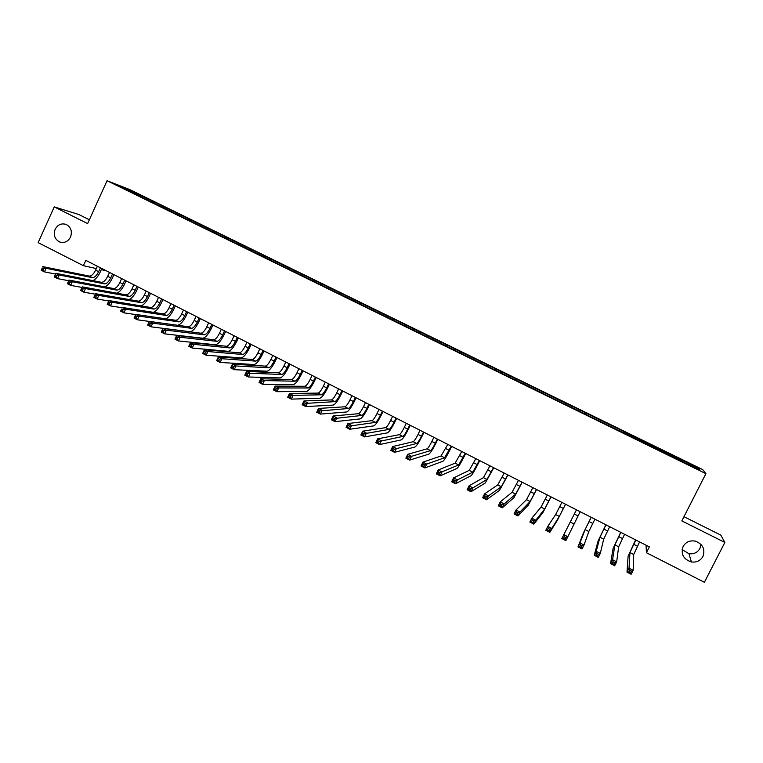 <?xml version="1.0" encoding="UTF-8"?>
<svg xmlns="http://www.w3.org/2000/svg" width="763" height="763" viewBox="0 0 763 763"><rect width="100%" height="100%" fill="white"/><g stroke="black" fill="none" stroke-linecap="round" stroke-linejoin="round"><path stroke-width="1.14" d="M70.52 237.074C67.964 241.699 64.34 243.33 59.657 241.976C54.745 239.296 53.238 235.071 55.146 229.31C57.75 224.618 61.412 222.996 66.152 224.446C70.978 227.164 72.428 231.37 70.52 237.074M700.968 544.381L699.909 548.492C697.506 552.574 693.853 554.31 688.951 553.719L682.122 549.579M702.923 556.494C700.396 560.767 696.552 562.589 691.412 561.969C683.419 559.289 680.653 554.129 683.114 546.48C685.832 541.959 689.914 540.175 695.36 541.148C702.857 544.095 705.374 549.207 702.923 556.494M89.357 219.763L78.827 214.508L54.249 206.887L38.15 242.624L83.405 265.696L96.338 268.557M702.742 469.617L129.643 189.529L107.058 180.717L705.899 473.67L702.742 469.617M705.899 473.67L681.826 520.91L724.85 542.436L720.777 535.082L683.972 516.704M697.477 468.797L698.689 468.348L673.214 455.654L142.376 196.177L141.947 197.112M698.689 468.348L699.9 469.979L683.038 461.977M623.113 432.43L683.152 461.787M623.037 432.631L129.052 191.027L117.845 185.323L142.376 196.177M646.089 545.221L646.404 552.717L649.37 546.88L85.828 260.374L83.405 265.696M147.517 198.895L146.696 199.658M152.333 201.251L151.675 201.861M159.562 204.789L158.752 205.552M164.398 207.154L163.749 207.774M171.675 210.702L170.864 211.475M176.53 213.087L175.881 213.707M183.835 216.654L183.044 217.436M188.728 219.048L188.079 219.677M196.072 222.634L195.28 223.416M200.984 225.037L200.345 225.676M208.366 228.642L207.584 229.434M213.297 231.055L212.648 231.723M220.726 234.689L219.944 235.481M225.686 237.112L225.018 237.808M233.144 240.755L232.381 241.556M238.132 243.197L237.446 243.922M245.629 246.859L244.866 247.67M250.645 249.31L249.94 250.073M258.18 252.992L257.427 253.812M263.216 255.462L262.491 256.254M270.798 259.162L270.054 259.983M275.863 261.642L275.119 262.462M283.474 265.362L282.739 266.192M288.567 267.851L287.832 268.681M296.225 271.59L295.491 272.429M301.337 274.098L300.612 274.938M309.034 277.856L308.319 278.705M314.175 280.374L313.459 281.223M321.919 284.151L321.204 285.009M327.089 286.678L326.383 287.537M334.862 290.484L334.299 291.18M340.06 293.03L339.363 293.889M347.88 296.845L347.318 297.551M353.107 299.401L352.411 300.269M360.966 303.245L360.413 303.951M366.221 305.81L365.534 306.688M374.118 309.673L373.574 310.388M379.402 312.258L378.725 313.145M387.346 316.14L386.803 316.855M392.659 318.734L391.991 319.63M400.642 322.644L400.108 323.369M405.983 325.248L405.325 326.144M414.013 329.177L413.479 329.902M419.373 331.8L418.725 332.706M427.452 335.749L426.927 336.483M432.84 338.381L432.201 339.297M440.957 342.349L440.442 343.092M446.384 345L445.754 345.925M454.538 348.987L454.033 349.74M459.994 351.657L459.374 352.582M468.196 355.663L467.7 356.416M473.68 358.343L473.07 359.287M481.93 362.377L481.434 363.14M487.443 365.076L486.842 366.021M495.731 369.13L495.254 369.893M501.281 371.839L500.681 372.792M509.617 375.911L509.14 376.684M515.187 378.639L514.605 379.602M523.571 382.74L523.103 383.512M529.179 385.477L528.597 386.44M537.6 389.597L537.142 390.379M543.237 392.354L542.674 393.326M551.716 396.493L551.258 397.285M557.381 399.259L556.828 400.251M565.898 403.427L565.459 404.228M571.601 406.212L571.048 407.204M580.166 410.399L579.727 411.209M585.898 413.203L585.364 414.204M594.511 417.418L594.081 418.229M600.271 420.232L599.747 421.243M608.941 424.466L608.512 425.287M623.438 431.562L622.932 432.583M629.265 434.405L628.855 435.234M638.03 438.687L637.525 439.717M643.886 441.548L643.486 442.387M652.699 445.859L652.203 446.899M658.583 448.739L658.192 449.588M667.444 453.069L666.967 454.119M673.367 455.969L672.985 456.818M682.275 460.318L681.807 461.377M101.317 269.654L106.191 270.731M724.85 542.436L704.383 582.283L646.404 552.717M54.249 206.887L87.621 223.588L107.058 180.717M140.316 195.376L139.658 195.986M127.183 189.892L127.183 188.957M682.084 459.994L681.464 461.214M667.32 452.774L666.7 453.995M652.632 445.602L652.022 446.813M638.03 438.458L637.429 439.669M623.514 431.362L622.913 432.573M600.452 420.089L599.852 421.29M586.137 413.088L585.536 414.29M571.907 406.135L571.306 407.337M557.743 399.211L557.152 400.413M543.666 392.335L543.075 393.527M529.665 385.487L529.083 386.679M515.74 378.677L515.159 379.869M501.892 371.915L501.31 373.097M488.11 365.181L487.538 366.354M474.414 358.476L473.833 359.659M460.785 351.819L460.213 352.992M447.232 345.191L446.66 346.364M433.746 338.6L433.184 339.773M420.337 332.048L419.774 333.212M406.994 325.524L406.431 326.688M393.727 319.039L393.164 320.202M380.527 312.592L379.974 313.746M367.404 306.173L366.85 307.327M354.337 299.783L353.784 300.946M341.347 293.431L340.803 294.594M328.424 287.117L327.89 288.242M315.567 280.832L315.062 281.909M302.777 274.585L302.301 275.605M290.054 268.366L289.597 269.339M277.398 262.176L276.95 263.13M264.809 256.025L264.36 256.978M252.276 249.902L251.838 250.855M239.82 243.807L239.372 244.761M227.422 237.741L226.973 238.695M215.08 231.714L214.641 232.667M202.815 225.714L202.376 226.659M190.597 219.744L190.168 220.688M178.456 213.812L178.017 214.746M166.363 207.898L165.933 208.843M154.336 202.023L153.907 202.958M635.817 539.994L629.942 552.555L629.017 568.177L633.147 570.304L631.135 574.272L627.005 572.145L628.102 556.179L635.627 539.899M639.575 541.902L633.71 554.482L633.147 570.304L631.287 571.201L629.637 570.352L628.826 571.945L630.486 572.794L631.287 571.201M628.826 571.945L627.005 572.145L629.017 568.177L629.637 570.352M630.486 572.794L631.135 574.272M620.853 532.393L614.911 544.868L612.565 559.718L616.666 561.826L614.663 565.784L610.562 563.666L613.08 548.483L620.72 532.316M624.592 534.291L618.659 546.785L616.666 561.826L614.787 562.712L613.147 561.864L612.346 563.447L613.986 564.296L614.787 562.712M612.346 563.447L610.562 563.666L612.565 559.718L613.147 561.864M613.986 564.296L614.663 565.784M605.984 524.83L599.966 537.228L596.218 551.306L600.29 553.404L598.297 557.352L594.224 555.245L598.154 540.833L605.889 524.782M609.694 526.718L603.695 539.136L600.29 553.404L598.392 554.272L596.761 553.433L595.96 555.006L597.601 555.855L598.392 554.272M595.96 555.006L594.224 555.245L596.218 551.306L596.761 553.433M597.601 555.855L598.297 557.352M591.191 517.304L585.107 529.627L579.966 542.951L584.019 545.03L582.035 548.969L577.992 546.88L583.304 533.223L591.153 517.285M594.882 519.183L588.817 531.525L584.019 545.03L582.102 545.879L580.481 545.049L579.689 546.623L581.311 547.462L582.102 545.879M579.689 546.623L577.992 546.88L579.966 542.951L580.481 545.049M581.311 547.462L582.035 548.969M576.485 509.827L563.819 534.644L567.844 536.713L565.879 540.643L561.854 538.564L563.819 534.644L564.296 536.713L563.504 538.287L565.125 539.117L565.908 537.543L564.296 536.713M580.157 511.696L567.844 536.713L565.908 537.543M561.854 538.564L563.504 538.287M565.125 539.117L565.879 540.643M561.864 502.397L555.645 514.558L547.777 526.384L551.773 528.444L549.818 532.364L557.515 520.023L565.555 504.267M565.507 504.248L559.308 516.437L551.773 528.444L549.818 529.264L548.215 528.435L547.433 530.008L549.036 530.829L549.818 529.264M549.036 530.829L549.818 532.364L545.822 530.295L547.777 526.384L548.215 528.435M545.822 530.295L547.433 530.008M547.319 495.006L541.043 507.09L531.83 518.182L535.807 520.223L533.862 524.133L542.903 512.536L551.039 496.894M550.943 496.847L544.687 508.959L535.807 520.223L533.833 521.034L532.24 520.213L531.458 521.778L533.051 522.598L533.833 521.034M533.051 522.598L533.862 524.133L529.884 522.083L531.83 518.182L532.24 520.213M529.884 522.083L531.458 521.778M532.86 487.652L526.518 499.66L515.979 510.027L519.937 512.059L518.001 515.96L528.368 505.087L536.599 489.55M536.465 489.484L530.142 501.52L519.937 512.059L517.943 512.85L516.36 512.03L515.578 513.594L517.161 514.415L517.943 512.85M517.161 514.415L518.001 515.96L514.043 513.919L515.979 510.027L516.36 512.03M514.043 513.919L515.578 513.594M518.478 480.337L512.078 492.278L500.232 501.92L504.162 503.942L502.235 507.834L513.909 497.686L522.254 482.254M522.064 482.168L515.674 494.119L504.162 503.942L502.149 504.715L500.576 503.904L499.803 505.468L501.377 506.279L502.149 504.715M501.377 506.279L502.235 507.834L498.306 505.812L500.232 501.92L500.576 503.904M498.306 505.812L499.803 505.468M504.181 473.07L497.714 484.934L484.572 493.871L488.482 495.883L486.565 499.755L499.536 490.323L507.977 474.996M507.748 474.882L501.291 486.765L488.482 495.883L486.451 496.637L484.886 495.836L484.124 497.39L485.688 498.191L486.451 496.637M485.688 498.191L486.565 499.755L482.664 497.743L484.572 493.871L484.886 495.836M482.664 497.743L484.124 497.39M489.96 465.84L483.437 477.628L469.016 485.869L472.898 487.862L470.99 491.734L485.249 482.998L493.785 467.786M493.508 467.643L486.994 479.45L472.898 487.862L470.847 488.606L469.293 487.805L468.53 489.36L470.084 490.161L470.847 488.606M470.084 490.161L470.99 491.734L467.118 489.732L469.016 485.869L469.293 487.805M467.118 489.732L468.53 489.36M475.826 458.649L469.235 470.37L453.556 477.915L457.409 479.898L455.521 483.752L471.038 475.721C472.335 474.567 474.596 470.781 477.819 464.371L479.669 460.604M479.345 460.442L472.774 472.183L457.409 479.898L455.349 480.623L453.804 479.832L453.041 481.377L454.586 482.168L455.349 480.623M454.586 482.168L455.521 483.752L451.658 481.768L453.556 477.915L453.804 479.832M451.658 481.768L453.041 481.377M461.758 451.505L455.11 463.151L438.181 470.008L442.015 471.973L440.137 475.826L456.903 468.482C458.277 467.376 460.575 463.618 463.79 457.228L465.63 453.47M465.268 453.289L458.63 464.953L439.936 472.698L438.401 471.906L437.647 473.441L439.183 474.233L439.936 472.698M439.183 474.233L440.137 475.826L436.302 473.852L438.181 470.008L438.401 471.906M436.302 473.852L437.647 473.441M447.776 444.39L441.071 455.969L422.912 462.149L426.717 464.104L424.848 467.948L442.855 461.281C444.304 460.223 446.632 456.493 449.846 450.122L451.677 446.374M451.267 446.164L444.571 457.762L424.619 464.81L423.093 464.018L422.349 465.564L423.875 466.346L424.619 464.81M423.875 466.346L424.848 467.948L421.033 465.983L422.912 462.149L423.093 464.018M421.033 465.983L422.349 465.564M433.87 437.323L431.858 441.462C429.712 445.716 428.129 448.167 427.099 448.825L407.728 454.338L411.515 456.284L409.645 460.118L428.873 454.119C430.399 453.098 432.764 449.417 435.969 443.055L437.79 439.316M437.342 439.087L435.32 443.227C433.174 447.48 431.6 449.941 430.59 450.609L409.397 456.97L407.881 456.188L407.137 457.724L408.653 458.506L409.397 456.97M408.653 458.506L409.645 460.118L405.859 458.162L407.728 454.338L407.881 456.188M405.859 458.162L407.137 457.724M420.041 430.294L418.029 434.424C415.902 438.658 414.29 441.09 413.212 441.72L392.63 446.565L396.398 448.51L394.547 452.325L414.977 447.004C416.579 446.031 418.973 442.368 422.168 436.026L423.98 432.297M423.494 432.049L421.481 436.178C419.345 440.423 417.743 442.855 416.684 443.494L394.271 449.178L392.764 448.406L392.02 449.932L393.527 450.714L394.271 449.178M393.527 450.714L394.547 452.325L390.78 450.389L392.63 446.565L392.764 448.406M390.78 450.389L392.02 449.932M406.288 423.303L404.285 427.414C402.158 431.648 400.527 434.061 399.402 434.662L377.628 438.849L381.376 440.776L379.526 444.591L401.157 439.917C402.835 438.992 405.267 435.358 408.443 429.035L410.256 425.315M409.712 425.039L407.719 429.168C405.582 433.394 403.961 435.816 402.845 436.426L379.23 441.434L377.733 440.671L376.989 442.197L378.486 442.969L379.23 441.434M378.486 442.969L379.526 444.591L375.787 442.664L377.628 438.849L377.733 440.671M375.787 442.664L376.989 442.197M392.602 416.34L390.618 420.451C388.491 424.667 386.841 427.061 385.668 427.633L362.721 431.181L366.44 433.098L364.609 436.894L387.404 432.879C389.159 431.992 391.619 428.396 394.795 422.082L396.598 418.372M396.016 418.076L394.032 422.187C391.905 426.412 390.255 428.806 389.092 429.388L364.275 433.737L362.787 432.974L362.053 434.5L363.541 435.263L364.275 433.737M363.541 435.263L364.609 436.894L360.889 434.977L362.721 431.181L362.787 432.974M360.889 434.977L362.053 434.5M379.001 409.426L377.027 413.527C374.9 417.733 373.231 420.108 372.01 420.651L347.899 423.551L351.59 425.458L349.769 429.254L373.736 425.878C375.558 425.029 378.057 421.462 381.223 415.167L383.016 411.467M382.397 411.152L380.413 415.253C378.295 419.459 376.626 421.844 375.415 422.397L349.416 426.088L347.938 425.325L347.203 426.851L348.691 427.614L349.416 426.088M348.691 427.614L349.769 429.254L346.078 427.347L347.899 423.551L347.938 425.325M346.078 427.347L347.203 426.851M365.467 402.549L363.503 406.641C361.385 410.828 359.697 413.184 358.419 413.708L333.164 415.978L336.836 417.866L335.024 421.653L360.136 418.916C362.034 418.105 364.561 414.567 367.728 408.3L369.502 404.6M368.844 404.266L366.879 408.358C364.762 412.554 363.074 414.91 361.815 415.434L334.642 418.486L333.173 417.733L332.449 419.249L333.917 420.003L334.642 418.486M333.917 420.003L335.024 421.653L331.352 419.755L333.164 415.978L333.173 417.733M331.352 419.755L332.449 419.249M352.01 395.701L350.055 399.793C347.947 403.97 346.23 406.307 344.914 406.793L318.514 408.443L322.167 410.322L320.365 414.099L346.621 411.982C348.586 411.219 351.142 407.709 354.299 401.452L356.073 397.771M355.367 397.409L353.412 401.5C351.295 405.678 349.588 408.024 348.281 408.52L319.964 410.923L318.495 410.17L317.78 411.686L319.239 412.44L319.964 410.923M319.239 412.44L320.365 414.099L316.712 412.211L318.514 408.443L318.495 410.17M316.712 412.211L317.78 411.686M338.629 388.901L336.674 392.974C334.576 397.141 332.84 399.459 331.476 399.926L303.951 400.947L307.584 402.816L305.791 406.584L333.173 405.096C335.205 404.371 337.799 400.89 340.947 394.652L342.711 390.971M341.967 390.599L340.012 394.671C337.914 398.849 336.178 401.166 334.823 401.634L305.362 403.417L303.912 402.664L303.188 404.171L304.647 404.924L305.362 403.417M304.647 404.924L305.791 406.584L302.167 404.714L303.951 400.947L303.912 402.664M302.167 404.714L303.188 404.171M325.315 382.129L323.378 386.192C321.271 390.351 319.516 392.649 318.104 393.088L289.482 393.498L293.087 395.358L291.304 399.116L319.792 398.248C321.9 397.561 324.523 394.109 327.661 387.89L329.416 384.218M328.634 383.818L326.698 387.89C324.59 392.048 322.844 394.347 321.442 394.795L293.087 395.358L290.856 395.94L289.406 395.196L288.691 396.703L290.14 397.447L290.856 395.94M290.14 397.447L291.304 399.116L287.699 397.256L289.482 393.498L289.406 395.196M287.699 397.256L288.691 396.703M312.077 375.396L310.14 379.459C308.052 383.598 306.268 385.878 304.809 386.288L275.09 386.097L278.686 387.947L276.902 391.696L306.488 391.429C308.662 390.79 311.323 387.366 314.451 381.157L316.197 377.494M315.377 377.075L313.44 381.138C311.352 385.286 309.578 387.566 308.128 387.986L278.686 387.947L276.435 388.52L274.995 387.776L274.279 389.283L275.72 390.017L276.435 388.52M275.72 390.017L276.902 391.696L273.316 389.845L275.09 386.097L274.995 387.776M273.316 389.845L274.279 389.283M298.905 368.701L296.979 372.754C294.89 376.884 293.097 379.144 291.59 379.526L260.784 378.744L264.36 380.575L262.586 384.314L293.259 384.647C295.5 384.047 298.19 380.651 301.309 374.471L303.045 370.808M302.186 370.37L300.269 374.423C298.171 378.562 296.378 380.823 294.89 381.214L264.36 380.575L262.091 381.138L260.66 380.394L259.954 381.901L261.385 382.635L262.091 381.138M261.385 382.635L262.586 384.314L259.019 382.482L260.784 378.744L260.66 380.394M259.019 382.482L259.954 381.901M285.801 362.043L283.893 366.078C281.805 370.208 279.992 372.449 278.438 372.802L246.563 371.428L250.111 373.25L248.356 376.979L280.097 377.914C282.405 377.342 285.124 373.975 288.242 367.814L289.969 364.161M289.072 363.703L287.155 367.747C285.066 371.877 283.264 374.118 281.719 374.48L250.111 373.25L247.832 373.794L246.411 373.059L245.715 374.557L247.136 375.291L247.832 373.794M247.136 375.291L248.356 376.979L244.809 375.158L246.563 371.428L246.411 373.059M244.809 375.158L245.715 374.557M272.772 355.415L270.875 359.449C268.786 363.56 266.955 365.782 265.362 366.116L232.429 364.151L235.958 365.963L234.203 369.683L267.012 371.2C269.387 370.675 272.133 367.337 275.243 361.185L276.959 357.551M276.025 357.074L274.117 361.109C272.038 365.219 270.207 367.442 268.624 367.785L235.958 365.963L233.659 366.498L232.248 365.773L231.551 367.261L232.963 367.995L233.659 366.498M232.963 367.995L234.203 369.683L230.684 367.871L232.429 364.151L232.248 365.773M230.684 367.871L231.551 367.261M259.811 348.834L257.923 352.849C255.843 356.95 253.984 359.154 252.353 359.459L218.371 356.922L221.88 358.724L220.145 362.435L253.993 364.533C256.435 364.046 259.201 360.737 262.31 354.604L264.017 350.97M263.044 350.475L261.146 354.499C259.077 358.6 257.226 360.813 255.595 361.118L221.88 358.724L219.572 359.249L218.17 358.524L217.474 360.012L218.876 360.737L219.572 359.249M218.876 360.737L220.145 362.435L216.635 360.632L218.371 356.922L218.17 358.524M216.635 360.632L217.474 360.012M246.916 342.272L245.037 346.288C242.968 350.379 241.089 352.563 239.41 352.84L204.398 349.731L207.889 351.524L206.153 355.224L241.041 357.904C243.55 357.456 246.344 354.166 249.444 348.052L251.151 344.428M250.14 343.913L248.252 347.928C246.182 352.02 244.313 354.204 242.644 354.49L207.889 351.524L205.562 352.029L204.169 351.314L203.473 352.802L204.875 353.517L205.562 352.029M204.875 353.517L206.153 355.224L202.672 353.431L204.398 349.731L204.169 351.314M202.672 353.431L203.473 352.802M234.098 335.758L232.219 339.764C230.159 343.836 228.261 346.001 226.535 346.259L190.502 342.587L193.974 344.361L192.247 348.062L228.156 351.304C230.731 350.894 233.564 347.632 236.644 341.528L238.342 337.914M237.293 337.38L235.414 341.385C233.354 345.467 231.466 347.642 229.749 347.899L193.974 344.361L191.637 344.866L190.254 344.151L189.558 345.629L190.95 346.345L191.637 344.866M190.95 346.345L192.247 348.062L188.785 346.278L190.502 342.587L190.254 344.151M188.785 346.278L189.558 345.629M221.337 329.273L219.477 333.269C217.417 337.332 215.5 339.487 213.735 339.716L176.692 335.472L180.135 337.246L178.428 340.937L215.347 344.742C217.98 344.361 220.841 341.137 223.921 335.052L225.61 331.438M224.522 330.884L222.653 334.89C220.593 338.953 218.685 341.109 216.93 341.347L180.135 337.246L177.789 337.732L176.415 337.027L175.728 338.505L177.102 339.211L177.789 337.732M177.102 339.211L178.428 340.937L174.985 339.163L176.692 335.472L176.415 337.027M174.985 339.163L175.728 338.505M208.652 322.816L206.792 326.802C204.742 330.865 202.805 332.992 201.003 333.202L162.958 328.414L166.382 330.169L164.684 333.851L202.596 338.209C205.295 337.875 208.185 334.671 211.256 328.595L212.934 325M211.818 324.428L209.959 328.414C207.898 332.477 205.972 334.614 204.179 334.823L166.382 330.169L164.026 330.646L162.653 329.94L161.975 331.419L163.339 332.124L164.026 330.646M163.339 332.124L164.684 333.851L161.26 332.086L162.958 328.414L162.653 329.94M161.26 332.086L161.975 331.419M196.034 316.407L194.183 320.384C192.133 324.428 190.178 326.535 188.327 326.726L149.3 321.385L152.714 323.14L151.017 326.812L189.92 331.714C192.686 331.409 195.595 328.233 198.666 322.186L200.335 318.591M199.181 317.999L197.331 321.986C195.271 326.03 193.325 328.147 191.494 328.338L152.714 323.14L150.34 323.598L148.976 322.902L148.299 324.37L149.662 325.076L150.34 323.598M149.662 325.076L151.017 326.812L147.612 325.057L149.3 321.385L148.976 322.902M147.612 325.057L148.299 324.37M183.473 310.016L181.632 313.984C179.582 318.018 177.617 320.117 175.728 320.279L135.728 314.404L139.114 316.14L137.426 319.802L149.281 321.423M186.611 311.609L184.76 315.586C182.719 319.621 180.755 321.719 178.876 321.881L139.114 316.14L136.73 316.597L135.375 315.901L134.698 317.36L136.052 318.066L136.73 316.597M177.693 325.267C180.488 324.599 183.301 321.442 186.134 315.806L187.793 312.22M136.052 318.066L137.426 319.802L134.04 318.057L135.728 314.404L135.375 315.901M134.04 318.057L134.698 317.36M170.979 303.664L169.148 307.632C167.107 311.657 165.123 313.736 163.196 313.87L122.223 307.46L125.599 309.187L123.921 312.84L135.652 314.566M174.098 305.248L172.266 309.215C170.225 313.24 168.242 315.329 166.324 315.462L125.599 309.187L123.196 309.625L121.851 308.939L121.174 310.398L122.528 311.094L123.196 309.625M165.581 318.791C168.375 317.809 171.074 314.699 173.668 309.454L175.328 305.877M122.528 311.094L123.921 312.84L120.554 311.104L121.851 308.939M120.554 311.104L121.174 310.398M158.561 297.351L156.73 301.299C154.698 305.314 152.695 307.375 150.721 307.489L108.804 300.546L112.151 302.272L110.482 305.915L122.099 307.727M161.661 298.924L159.829 302.882C157.798 306.898 155.795 308.967 153.84 309.082L112.151 302.272L109.748 302.701L108.403 302.014L107.736 303.474L109.08 304.16L109.748 302.701M153.392 312.334C156.186 311.199 158.809 308.138 161.27 303.14L162.92 299.563M109.08 304.16L110.482 305.915L107.135 304.189L108.403 302.014M107.135 304.189L107.736 303.474M146.2 291.065L144.379 295.014C142.347 299.01 140.325 301.061 138.322 301.147L95.461 293.688L98.789 295.395L97.13 299.029L108.632 300.927M149.281 292.63L147.459 296.578C145.428 300.584 143.415 302.634 141.413 302.73L98.789 295.395L96.367 295.815L95.032 295.128L94.364 296.588L95.699 297.274L96.367 295.815M141.222 305.915C144.007 304.685 146.582 301.662 148.928 296.855L150.578 293.288M95.699 297.274L97.13 299.029L93.801 297.322L95.032 295.128M93.801 297.322L94.364 296.588M133.897 284.818L132.094 288.748C130.063 292.744 128.031 294.766 125.981 294.833L82.185 286.859L85.494 288.557L83.844 292.191L95.241 294.165M136.968 286.373L135.156 290.312C133.134 294.308 131.093 296.34 129.061 296.406L85.494 288.557L83.062 288.967L81.736 288.29L81.078 289.74L82.404 290.426L83.062 288.967M129.09 299.544C131.865 298.238 134.393 295.262 136.663 290.608L138.294 287.05M82.404 290.426L83.844 292.191L80.535 290.484L81.736 288.29M80.535 290.484L81.078 289.74M121.67 278.59L119.867 282.52C117.845 286.506 115.785 288.519 113.706 288.557L68.994 280.069L72.285 281.757L70.635 285.381L81.927 287.422M124.722 280.145L122.919 284.074C120.897 288.061 118.847 290.074 116.768 290.121L72.285 281.757L69.834 282.157L68.517 281.48L67.859 282.93L69.175 283.607L69.834 282.157M116.997 293.202C119.772 291.847 122.252 288.91 124.455 284.389L126.076 280.841M69.175 283.607L70.635 285.381L67.344 283.683L68.517 281.48M67.344 283.683L67.859 282.93M109.5 272.41L107.707 276.33C105.685 280.298 103.615 282.291 101.489 282.31L55.871 273.316L59.142 275.004L57.502 278.609L68.689 280.727M112.533 273.955L110.74 277.875C108.718 281.843 106.648 283.846 104.541 283.874L59.142 275.004L56.681 275.386L55.375 274.709L54.717 276.158L56.033 276.835L56.681 275.386M104.951 286.898C107.726 285.515 110.177 282.615 112.304 278.199L113.925 274.661M56.033 276.835L57.502 278.609L54.23 276.921L55.375 274.709M54.23 276.921L54.717 276.158M97.387 266.249L95.604 270.159C93.591 274.127 91.503 276.101 89.338 276.101L42.823 266.602L46.076 268.28L44.445 271.886L55.537 274.051M100.411 267.784L98.627 271.704C96.605 275.662 94.526 277.646 92.371 277.646L46.076 268.28L43.605 268.652L42.308 267.985L41.65 269.425L42.957 270.102L43.605 268.652M92.962 280.631C95.728 279.22 98.15 276.359 100.22 272.048L101.832 268.509M42.957 270.102L44.445 271.886L41.192 270.207L42.308 267.985M41.192 270.207L41.65 269.425M637.41 546.174L633.652 544.267M633.71 554.482L629.942 552.555M622.436 538.554L618.707 536.647M618.659 546.785L614.911 544.868M607.548 530.962L603.838 529.074M603.695 539.136L599.966 537.228M592.746 523.428L589.065 521.549M588.817 531.525L585.107 529.627M578.03 515.931L574.367 514.062M574.024 523.962L570.333 522.073M563.399 508.473L559.756 506.613M559.308 516.437L555.645 514.558M548.845 501.062L545.221 499.212M544.687 508.959L541.043 507.09M534.377 493.69L530.771 491.849M530.142 501.52L526.518 499.66M519.985 486.355L516.398 484.534M515.674 494.119L512.078 492.278M505.678 479.069L502.111 477.256M501.291 486.765L497.714 484.934M491.448 471.82L487.91 470.018M486.994 479.45L483.437 477.628M477.304 464.61L473.775 462.817M472.774 472.183L469.235 470.37M463.227 457.447L459.727 455.664M458.63 464.953L455.11 463.151M449.235 450.313L445.754 448.539M444.571 457.762L441.071 455.969M435.32 443.227L431.858 441.462M430.59 450.609L427.099 448.825M421.481 436.178L418.029 434.424M416.684 443.494L413.212 441.72M407.719 429.168L404.285 427.414M402.845 436.426L399.402 434.662M394.032 422.187L390.618 420.451M389.092 429.388L385.668 427.633M380.413 415.253L377.027 413.527M375.415 422.397L372.01 420.651M366.879 408.358L363.503 406.641M361.815 415.434L358.419 413.708M353.412 401.5L350.055 399.793M348.281 408.52L344.914 406.793M340.012 394.671L336.674 392.974M334.823 401.634L331.476 399.926M326.698 387.89L323.378 386.192M321.442 394.795L318.104 393.088M313.44 381.138L310.14 379.459M308.128 387.986L304.809 386.288M300.269 374.423L296.979 372.754M294.89 381.214L291.59 379.526M287.155 367.747L283.893 366.078M281.719 374.48L278.438 372.802M274.117 361.109L270.875 359.449M268.624 367.785L265.362 366.116M261.146 354.499L257.923 352.849M255.595 361.118L252.353 359.459M248.252 347.928L245.037 346.288M242.644 354.49L239.41 352.84M235.414 341.385L232.219 339.764M229.749 347.899L226.535 346.259M222.653 334.89L219.477 333.269M216.93 341.347L213.735 339.716M209.959 328.414L206.792 326.802M204.179 334.823L201.003 333.202M197.331 321.986L194.183 320.384M191.494 328.338L188.327 326.726M184.76 315.586L181.632 313.984M178.876 321.881L175.728 320.279M172.266 309.215L169.148 307.632M166.324 315.462L163.196 313.87M159.829 302.882L156.73 301.299M153.84 309.082L150.721 307.489M147.459 296.578L144.379 295.014M141.413 302.73L138.322 301.147M135.156 290.312L132.094 288.748M129.061 296.406L125.981 294.833M122.919 284.074L119.867 282.52M116.768 290.121L113.706 288.557M110.74 277.875L107.707 276.33M104.541 283.874L101.489 282.31M98.627 271.704L95.604 270.159M92.371 277.646L89.338 276.101M59.657 241.976L61.612 242.472M691.412 561.969L688.951 553.719"/></g></svg>
